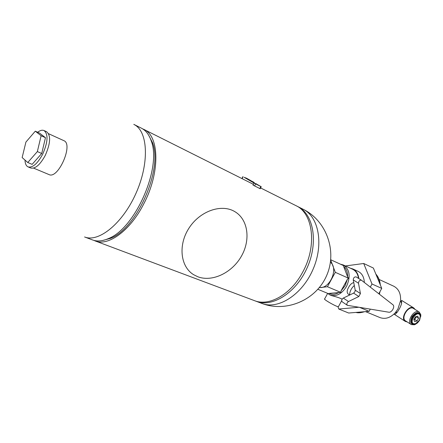 <?xml version="1.0" encoding="UTF-8"?>
<svg xmlns="http://www.w3.org/2000/svg" width="443" height="443" viewBox="0 0 443 443"><rect width="100%" height="100%" fill="white"/><g stroke="black" fill="none" stroke-linecap="round" stroke-linejoin="round"><path stroke-width="0.66" d="M33.541 168.102L48.979 174.564C58.166 179.581 73.726 144.047 63.825 140.647L48.569 133.708M102.416 240.543L110.612 238.312C137.003 228.499 163.157 168.761 152.497 142.635L148.527 134.993M133.875 124.394L134.833 124.92C148.161 132.385 149.319 163.844 135.829 193.663C122.495 223.565 98.623 242.764 84.585 236.966L92.476 239.923C97.078 241.651 102.366 241.214 108.33 238.616C135.242 228.599 162.033 167.41 151.168 140.763C149.042 134.6 145.786 130.403 141.406 128.171L133.797 124.356M93.877 240.383L95.145 240.926C108.192 246.546 130.142 230.748 143.626 204.112C160.239 172.848 159.502 135.984 143.953 129.445L142.607 128.847M260.6 187.932L295.957 205.652C313.179 213.282 317.271 246.136 302.635 272.24C290.874 294.551 269.039 306.694 254.382 300.614L95.145 240.926M330.434 262.262C338.762 268.524 329.703 289.296 319.442 287.452M296.816 206.111L297.796 206.576C313.472 214.08 318.545 242 307.364 267.279C296.378 292.635 272.434 307.807 256.309 301.334L255.401 300.969M330.738 259.753L343.707 265.689L343.707 266.631L347.628 276.842C347.722 272.307 346.415 268.901 343.707 266.631M347.628 276.842L348.514 278.204L347.362 279.323L341.044 290.885L345.119 285.702L347.362 279.323M327.394 293.255L330.052 294.994C336.27 296.86 341.752 294.014 346.509 286.455C350.873 276.476 349.771 269.3 343.209 264.936L340.401 264.178M341.044 290.885L340.772 292.38L329.127 293.388C332.233 294.905 335.584 294.545 339.177 292.314M329.127 293.388L328.446 293.692L317.886 289.296M358.509 278.376C357.844 273.901 355.873 270.856 352.589 269.233L343.209 264.936M358.83 278.575C358.221 273.84 356.194 270.618 352.75 268.912L350.286 268.176M364.34 282.462C364.052 277.025 361.981 273.331 358.138 271.382L352.75 268.912M370.293 287.108L372.004 283.996L363.709 263.491L373.366 268.043L381.744 288.393L378.798 293.742M370.293 309.17L369.108 311.324L348.685 313.024L338.784 309.037L358.736 307.27M363.709 263.491L345.44 265.955M372.004 283.996L381.744 288.393M359.738 307.436L369.108 311.324M337.909 306.634L338.784 309.037M319.27 287.662L327.443 286.726L335.285 272.318L330.705 260.063M335.285 272.318L348.514 278.204M327.443 286.726L340.772 292.38M354.317 285.497C351.316 288.216 349.737 291.4 349.577 295.055M349.577 294.983L348.397 294.207C346.719 292.867 346.786 290.586 348.608 287.369C350.086 284.594 351.803 283.005 353.763 282.606M330.052 294.994L331.464 295.575C336.486 296.849 340.047 298.039 342.146 299.141M338.541 306.467L338.419 306.694C336.885 307.126 322.415 298.864 324.68 298.859L327.621 293.46M348.48 301.533C346.786 302.835 346.42 304.103 347.39 305.332L388.694 312.193C391.778 312.913 395.389 306.406 392.841 304.695L361.449 280.22C359.683 280.031 358.703 281.039 358.498 283.243L360.436 293.559L358.813 296.522L348.48 301.533L343.314 298.067C341.631 299.357 341.271 300.614 342.24 301.844L347.29 305.266M356.299 276.991L356.178 276.914C354.417 276.72 353.442 277.717 353.248 279.91L355.214 290.176L354.882 291.854L353.603 293.116L343.314 298.067M413.878 319.602L415.407 316.861L417.743 316.175L418.552 318.224L417.024 320.954L414.692 321.651L413.878 319.602M417.024 320.954L414.692 319.475L413.917 319.702M418.552 318.224L416.215 316.751L414.692 319.475M419.366 320.272L415.589 323.678C406.613 325.5 417.699 307.619 420.269 316.13L419.366 320.272M416.392 323.329L415.307 323.827L412.893 323.689C408.723 321.596 415.141 311.241 419.023 313.81L420.285 315.804L420.324 317.21M412.732 323.584L412.654 323.534C408.485 321.441 414.897 311.091 418.785 313.661L418.923 313.749M419.615 320.283L417.516 322.93L414.964 324.475C410.628 324.725 409.664 322.061 412.079 316.49C416.027 311.8 418.906 311.368 420.728 315.183L419.615 320.283M415.872 324.093L414.404 324.774L411.32 324.597C405.987 321.917 414.177 308.699 419.144 311.977L420.761 314.53L420.8 316.418M411.104 324.459L405.672 320.954C400.339 318.273 408.468 305.149 413.435 308.428L413.607 308.538M407.156 321.911L405.356 321.452C399.603 318.556 408.374 304.385 413.74 307.924L415.13 309.48M394.026 314.048L394.181 314.225C394.674 314.746 395.749 313.993 397.393 311.966C399.531 308.887 400.937 306.013 401.618 303.344L401.524 300.343L413.74 307.924M379.103 279.461L393.733 286.206C398.694 288.842 400.965 293.676 400.544 300.714L397.925 309.004L395.261 312.775C390.383 317.852 385.294 319.458 379.994 317.587L365.541 311.623M24.985 160.067C25.129 163.722 26.17 166.003 28.114 166.906C32.638 167.925 37.483 163.705 42.661 154.253C47.96 142.103 48.414 134.207 44.029 130.552C42.257 129.799 40.125 130.364 37.644 132.252M35.285 131.183L39.577 133.121L45.457 137.69L41.736 153.488L32.134 164.359L27.759 162.515L37.356 151.584L41.121 135.735L35.285 131.183L25.915 142.07L22.15 157.558L27.759 162.515M44.029 130.552L46.593 131.721C51.006 135.381 50.563 143.272 45.275 155.388C40.108 164.818 35.257 169.021 30.717 167.991L28.114 166.906M45.457 137.69L41.121 135.735M41.736 153.488L37.356 151.584M197.827 276.775C212.424 282.324 232.176 272.672 241.441 256.132C250.871 239.674 248.091 219.18 234.574 211.483C221.312 203.63 199.948 211.045 189.039 228.045C177.959 244.94 180.412 266.62 193.536 274.638L197.827 276.775M245.527 177.953L254.06 183.103L252.997 185.113L260.179 188.729M244.22 177.327L245.516 177.981L244.22 177.327M244.093 177.289L253.003 182.427L244.093 177.289M253.872 182.893L258.103 185.019L253.872 182.893M258.214 185.047L256.093 183.828L258.214 185.047M254.06 183.103L261.226 186.747L256.12 183.779M251.12 180.794L248.54 179.459L251.103 180.827M248.54 179.459L248.839 179.958L248.972 179.708M248.839 179.958L249.453 180.268M249.57 180.052L253.689 182.162L249.57 180.052L249.437 180.301L250.002 180.301L250.91 181.154L251.702 181.281L250.782 180.727L253.994 182.433L251.702 181.281M248.169 179.144L245.616 177.781L248.185 179.11M245.488 178.025L247.067 178.85M249.63 179.952L248.656 179.421L249.642 179.941M250.157 180.201L247.172 178.651L250.157 180.201M247.166 178.662L247.299 179.072L248.08 179.199M247.947 179.443L248.423 179.681M253.252 182.04L252.272 181.503L253.263 182.023M251.569 181.53L251.89 181.691M254.26 182.632L252.012 181.458L254.265 182.632M253.086 182.079L253.396 182.582L256.048 183.917L256.176 183.668M252.012 181.458L252.975 182.294M297.796 206.576L303.139 209.257C318.849 216.782 323.999 244.58 312.885 269.693C301.971 294.883 278.066 309.917 261.902 303.433L256.309 301.334M353.248 279.91L358.498 283.243M355.214 290.176L360.436 293.559M353.603 293.116L358.813 296.522M363.936 311.756L356.006 312.415M375.902 274.2C378.145 276.797 379.507 280.103 379.983 284.113M379.49 292.48L379.119 293.991M243.085 176.774L242.099 178.651M255.622 183.939L254.559 185.949M260.827 186.553L259.764 188.557M152.497 142.635L151.168 140.763M110.612 238.312L108.33 238.616M143.953 129.445L253.413 184.327M303.134 209.251C326.43 220.725 337.466 251.22 326.602 275.651C316.02 300.216 286.128 312.78 261.902 303.433M341.664 300.758L338.419 306.694M356.178 276.914L361.449 280.22M420.269 316.13L420.285 315.804M415.589 323.678L415.307 323.827M420.728 315.183L420.761 314.53M414.964 324.475L414.404 324.774M419.144 311.977L413.435 308.428M405.129 321.302L394.276 314.292M401.618 303.344L400.544 300.714M397.393 311.966L395.261 312.775M355.973 312.42C358.027 313.085 360.862 312.847 364.484 311.711M375.847 274.073C378.394 276.897 379.884 280.508 380.31 284.91M380.005 291.555L379.402 294.213M242.891 176.652L241.895 178.551M261.226 186.747L260.168 188.746"/></g></svg>

